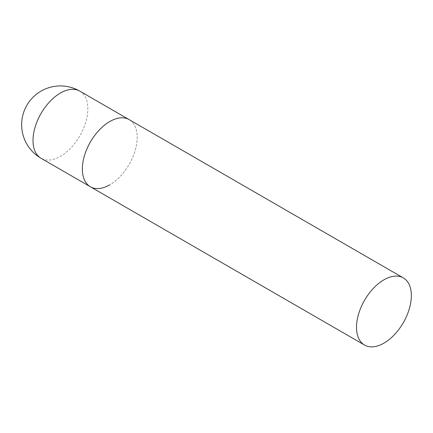 <?xml version="1.0" encoding="UTF-8"?>
<svg xmlns="http://www.w3.org/2000/svg" width="433" height="433" viewBox="0 0 433 433"><rect width="100%" height="100%" fill="white"/><g stroke="black" fill="none" stroke-linecap="round" stroke-linejoin="round"><path stroke-width="0.32" stroke-dasharray="2.17 1.62" d="M90.383 186.769A38.77 22.386 120 0 0 120.266 176.383A38.77 22.386 120 0 0 137.185 137.364A38.77 22.386 120 0 0 129.158 119.616A38.77 22.386 -60 0 1 135.101 150.684A38.77 22.386 -60 0 1 109.771 184.848M79.807 91.125A38.77 22.386 -60 0 1 87.839 108.872A38.77 22.386 -60 0 1 60.42 156.356A38.77 22.386 -60 0 1 41.038 158.278"/><path stroke-width="0.65" d="M109.771 184.848A38.77 22.386 -60 0 1 90.383 186.769A38.77 22.386 -60 0 1 84.44 155.701A38.77 22.386 -60 0 1 109.771 121.532A38.77 22.386 -60 0 1 129.158 119.616A38.77 22.386 120 0 0 99.281 130.003A38.77 22.386 120 0 0 82.357 169.022A38.77 22.386 120 0 0 90.383 186.769L41.038 158.278A38.77 22.386 -60 0 1 33.005 140.53A38.77 22.386 -60 0 1 60.42 93.041A38.77 22.386 -60 0 1 79.807 91.125A38.77 38.77 0 0 0 21.65 124.699A38.77 38.77 0 0 0 41.038 158.278M411.35 295.647A38.77 22.386 120 0 0 403.318 277.899A38.77 22.386 120 0 0 373.441 288.286A38.77 22.386 120 0 0 356.516 327.305A38.77 22.386 120 0 0 364.548 345.058A38.77 22.386 120 0 0 394.425 334.671A38.77 22.386 120 0 0 411.35 295.647M403.318 277.899L79.807 91.125M90.383 186.769L364.548 345.058"/></g></svg>
